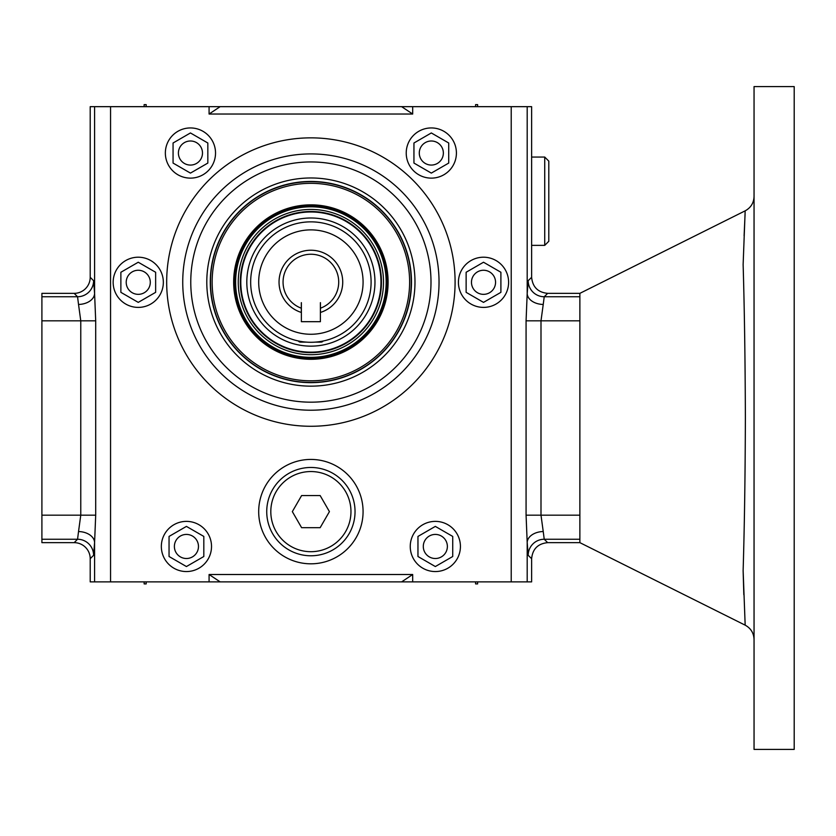 <?xml version="1.0" encoding="UTF-8"?>
<svg xmlns="http://www.w3.org/2000/svg" width="836" height="836" viewBox="0 0 836 836"><rect width="100%" height="100%" fill="white"/><g stroke="black" fill="none" stroke-linecap="round" stroke-linejoin="round"><path stroke-width="1.25" d="M144.137 106.663L144.137 104.625L146.175 104.625L146.175 106.663M144.158 581.877L144.158 583.915L146.164 583.915L146.164 581.877M411.249 282.066A100.362 100.362 0 0 1 260.696 368.99A100.362 100.362 0 0 1 260.696 195.154A100.362 100.362 0 0 1 411.249 282.066M409.619 282.066A98.732 98.732 0 0 1 261.522 367.579A98.732 98.732 0 0 1 261.522 196.564A98.732 98.732 0 0 1 409.619 282.066M388.103 282.066A77.215 77.215 0 0 1 272.275 348.946A77.215 77.215 0 0 1 272.275 215.197A77.215 77.215 0 0 1 388.103 282.066M383.505 282.066A72.617 72.617 0 0 1 274.574 344.965A72.617 72.617 0 0 1 274.574 219.178A72.617 72.617 0 0 1 383.505 282.066M381.143 282.066A70.255 70.255 0 0 1 275.755 342.917A70.255 70.255 0 0 1 275.755 221.226A70.255 70.255 0 0 1 381.143 282.066A70.255 70.255 0 0 1 275.755 342.917A70.255 70.255 0 0 1 275.755 221.226A70.255 70.255 0 0 1 381.143 282.066A70.255 70.255 0 0 1 275.755 342.917A70.255 70.255 0 0 1 275.755 221.226A70.255 70.255 0 0 1 381.143 282.066A70.255 70.255 0 0 1 275.755 342.917A70.255 70.255 0 0 1 275.755 221.226A70.255 70.255 0 0 1 381.143 282.066M315.611 342.102L321.097 342.102A2.445 2.445 0 0 0 323.114 341.036M298.327 340.963A2.445 2.445 0 0 0 300.396 342.102L306.154 342.102M310.887 211.978A70.099 70.099 0 0 1 371.592 317.116A70.099 70.099 0 0 1 250.183 317.116A70.099 70.099 0 0 1 310.887 211.978M412.691 581.877L401.614 581.877L412.691 574.51L412.691 581.877L527.192 581.877L527.192 542.439L528.185 555.303A16.062 16.041 134.6 0 1 544.226 539.251L547.674 542.648L579.87 542.648L579.87 293.352L547.674 293.352C537.935 292.381 532.584 287.041 531.623 277.301L531.623 106.663L412.691 106.663L412.691 114.03L209.084 114.03L209.084 106.663L220.15 106.663L209.084 114.03M209.084 581.877L209.084 574.51L220.15 581.877L90.204 581.877L90.204 558.699L93.601 555.303A16.062 16.041 45 0 0 77.549 539.251L41.904 539.251L41.904 293.352L74.164 293.352A16.083 16.062 45 0 0 90.204 277.301L90.204 106.663L209.084 106.663M163.344 282.307A25.09 25.09 0 0 1 125.703 304.032A25.09 25.09 0 0 1 125.703 260.571A25.09 25.09 0 0 1 163.344 282.307M215.531 153.03A25.09 25.09 0 0 1 177.901 174.766A25.09 25.09 0 0 1 177.901 131.304A25.09 25.09 0 0 1 215.531 153.03M460.427 546.472A25.09 25.09 0 0 0 422.797 524.736A25.09 25.09 0 0 0 422.797 568.198A25.09 25.09 0 0 0 460.427 546.472M456.414 153.03A25.09 25.09 0 0 0 418.773 131.304A25.09 25.09 0 0 0 418.773 174.766A25.09 25.09 0 0 0 456.414 153.03M412.691 574.51L209.084 574.51M211.518 546.472A25.09 25.09 0 0 1 173.888 568.198A25.09 25.09 0 0 1 173.888 524.736A25.09 25.09 0 0 1 211.518 546.472M508.612 282.307A25.09 25.09 0 0 0 470.971 260.571A25.09 25.09 0 0 0 470.971 304.032A25.09 25.09 0 0 0 508.612 282.307M258.69 511.622A52.187 52.187 0 0 1 336.981 466.425A52.187 52.187 0 0 1 336.981 556.818A52.187 52.187 0 0 1 258.69 511.622M412.691 114.03L401.614 106.663L412.691 106.663M527.192 581.877L531.623 581.877L531.623 558.699C532.584 548.959 537.935 543.619 547.674 542.648M95.701 320.825L80.768 320.825L78.532 304.45A16.062 10.91 -1.9 0 0 94.583 293.54L95.701 320.825L95.701 515.175L94.583 542.459A16.062 10.91 1.9 0 0 78.532 531.55L77.549 539.251L74.164 542.648L41.904 542.648L41.904 539.251M543.233 304.461L540.996 320.825L540.996 515.175L543.233 531.539A16.062 10.899 178.1 0 0 527.192 542.439L526.074 515.175L526.074 320.825L527.192 293.561A16.062 10.899 -178.1 0 0 543.233 304.461L544.226 296.749A16.062 16.041 45.4 0 1 528.185 280.697L527.192 293.561L527.192 106.663M401.614 581.877L220.15 581.877M401.614 106.663L220.15 106.663M754.051 196.481C753.8 202.939 750.843 207.736 745.169 210.839L743.131 264.573C744.427 308.797 745.179 359.679 745.378 417.195C745.221 474.702 744.468 525.834 743.131 570.57L745.169 625.161L579.87 542.648L579.87 539.251L544.226 539.251L543.233 531.539M78.532 531.55L80.768 515.175L41.904 515.175M94.583 106.663L94.583 293.54L93.601 280.697A16.062 16.041 -45 0 1 77.549 296.749L78.532 304.45M310.887 177.974A104.082 104.082 0 0 1 401.029 334.107A104.082 104.082 0 0 1 220.746 334.107A104.082 104.082 0 0 1 310.887 177.974M466.133 292.339L483.511 302.381L500.9 292.339L500.9 272.264L483.511 262.232L466.133 272.264L466.133 292.339M417.958 556.504L435.337 566.547L452.725 556.504L452.725 536.43L435.337 526.398L417.958 536.43L417.958 556.504M169.05 556.504L186.428 566.547L203.817 556.504L203.817 536.43L186.428 526.398L169.05 536.43L169.05 556.504M120.875 292.339L138.254 302.381L155.642 292.339L155.642 272.264L138.254 262.232L120.875 272.264L120.875 292.339M173.062 163.072L190.441 173.104L207.83 163.072L207.83 142.998L190.441 132.955L173.062 142.998L173.062 163.072M413.945 163.072L431.324 173.104L448.713 163.072L448.713 142.998L431.324 132.955L413.945 142.998L413.945 163.072M138.254 270.258A12.049 12.049 0 0 1 148.683 288.326A12.049 12.049 0 0 1 127.824 288.326A12.049 12.049 0 0 1 138.254 270.258M186.428 534.423A12.049 12.049 0 0 1 196.857 552.491A12.049 12.049 0 0 1 175.999 552.491A12.049 12.049 0 0 1 186.428 534.423M435.337 534.423A12.049 12.049 0 0 1 445.766 552.491A12.049 12.049 0 0 1 424.907 552.491A12.049 12.049 0 0 1 435.337 534.423M483.511 270.258A12.049 12.049 0 0 1 493.951 288.326A12.049 12.049 0 0 1 473.082 288.326A12.049 12.049 0 0 1 483.511 270.258M431.324 140.991A12.049 12.049 0 0 1 441.753 159.049A12.049 12.049 0 0 1 420.895 159.049A12.049 12.049 0 0 1 431.324 140.991M190.441 140.991A12.049 12.049 0 0 1 200.88 159.049A12.049 12.049 0 0 1 180.012 159.049A12.049 12.049 0 0 1 190.441 140.991M310.887 181.454A100.613 100.613 0 0 1 398.009 332.362A100.613 100.613 0 0 1 223.755 332.362A100.613 100.613 0 0 1 310.887 181.454M439.036 282.066A128.148 128.148 0 0 1 310.887 410.215A128.148 128.148 0 0 0 421.866 217.987A128.148 128.148 0 0 0 199.909 217.987A128.148 128.148 0 0 0 310.887 410.215A128.148 128.148 0 0 0 421.866 217.987A128.148 128.148 0 0 0 199.909 217.987A128.148 128.148 0 0 0 310.887 410.215A128.148 128.148 0 0 0 439.036 282.066M74.164 542.648A16.083 16.062 135 0 1 90.204 558.699M329.426 511.622L320.157 527.683L301.608 527.683L292.339 511.622L301.608 495.56L320.157 495.56L329.426 511.622M310.887 467.47A44.151 44.151 0 0 1 349.124 533.702A44.151 44.151 0 0 1 272.651 533.702A44.151 44.151 0 0 1 310.887 467.47M310.887 471.546A40.076 40.076 0 0 1 345.592 531.665A40.076 40.076 0 0 1 276.183 531.665A40.076 40.076 0 0 1 310.887 471.546M544.727 157.053L548.803 161.129L548.803 241.28L544.727 245.366L544.727 157.053L531.623 157.053M544.727 245.366L531.623 245.366M41.904 518.247L41.904 317.753M475.59 581.877L475.59 583.915L477.628 583.915L477.628 581.877M475.59 106.663L475.59 104.625L477.628 104.625L477.628 106.663M301.326 302.663L301.326 308.202A27.828 27.828 0 0 1 288.577 265.44A27.828 27.828 0 0 1 333.198 265.44A27.828 27.828 0 0 1 320.449 308.202L320.449 302.663M320.397 302.663L320.397 321.682L301.378 321.682L301.378 302.663M301.326 308.202L301.326 312.445A31.841 31.841 0 0 1 285.066 263.434A31.841 31.841 0 0 1 336.699 263.434A31.841 31.841 0 0 1 320.449 312.445A31.841 31.841 0 0 1 320.397 312.455M320.449 308.202L320.449 312.445M310.887 334.264A52.187 52.187 0 0 1 265.691 255.973A52.187 52.187 0 0 1 356.084 255.973A52.187 52.187 0 0 1 310.887 334.264M310.887 342.29A60.223 60.223 0 0 1 258.732 251.96A60.223 60.223 0 0 1 363.033 251.96A60.223 60.223 0 0 1 310.887 342.29M300.302 342.102L300.427 341.381M321.337 341.381L321.463 342.081M579.87 539.251L579.87 515.175L526.074 515.175M745.169 210.839L579.87 293.352L579.87 515.175M794.2 749.411L794.2 86.589L754.051 86.589L754.051 749.411L794.2 749.411M745.064 214.444L744.103 235.794M743.131 570.831L743.831 594.73M745.169 625.161C750.843 628.264 753.8 633.061 754.051 639.519M387.716 282.066A76.828 76.828 0 0 1 272.473 348.612A76.828 76.828 0 0 1 272.473 215.531A76.828 76.828 0 0 1 387.716 282.066M387.078 282.066A76.191 76.191 0 0 1 272.787 348.058A76.191 76.191 0 0 1 272.787 216.085A76.191 76.191 0 0 1 387.078 282.066M386.483 282.066A75.606 75.606 0 0 1 273.079 347.546A75.606 75.606 0 0 1 273.079 216.597A75.606 75.606 0 0 1 386.483 282.066M386.148 282.066A75.261 75.261 0 0 1 273.257 347.253A75.261 75.261 0 0 1 273.257 216.89A75.261 75.261 0 0 1 386.148 282.066M381.446 282.066A70.558 70.558 0 0 1 275.608 343.178A70.558 70.558 0 0 1 275.608 220.965A70.558 70.558 0 0 1 381.446 282.066M310.887 217.997A64.069 64.069 0 0 1 366.377 314.106A64.069 64.069 0 0 1 255.398 314.106A64.069 64.069 0 0 1 310.887 217.997M93.601 555.303L94.583 542.459L94.583 581.877M531.623 277.301L528.185 280.697M166.677 282.066A144.21 144.21 0 0 0 382.992 406.954A144.21 144.21 0 0 0 382.992 157.178A144.21 144.21 0 0 0 166.677 282.066M110.551 581.877L110.551 106.663M511.214 581.877L511.214 106.663M93.601 280.697L90.204 277.301M528.185 555.303L531.623 558.699M547.674 293.352L544.226 296.749L579.87 296.749M579.87 320.825L526.074 320.825M41.904 320.825L80.768 320.825L80.768 515.175L95.701 515.175M74.164 293.352L77.549 296.749L41.904 296.749M310.887 402.179A120.123 120.123 0 0 0 414.907 222A120.123 120.123 0 0 0 206.858 222A120.123 120.123 0 0 0 310.887 402.179"/></g></svg>
